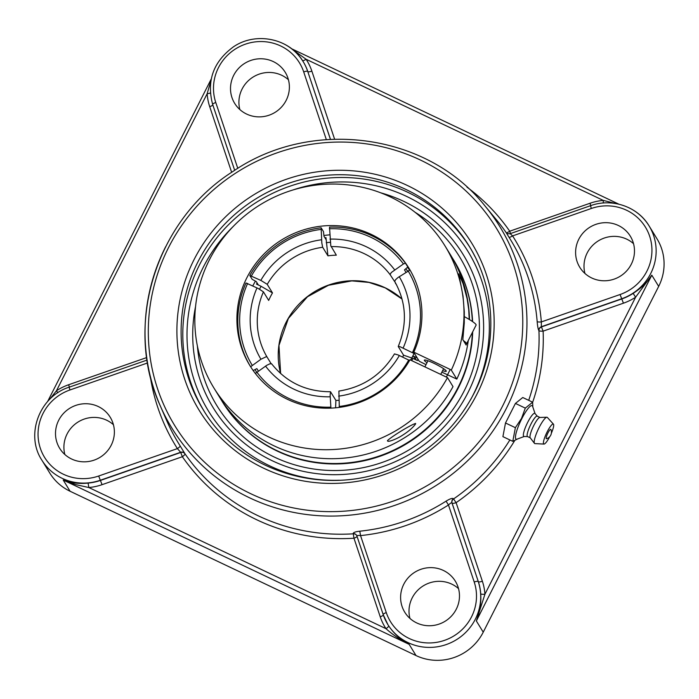 <?xml version="1.0" encoding="UTF-8"?>
<svg xmlns="http://www.w3.org/2000/svg" width="699" height="699" viewBox="0 0 699 699"><rect width="100%" height="100%" fill="white"/><g stroke="black" fill="none" stroke-linecap="round" stroke-linejoin="round"><path stroke-width="1.05" d="M480.72 593.809C481.314 603.281 479.855 612.333 476.351 620.957L484.923 594.237A3.766 0.795 -3.8 0 1 480.72 593.809A50.38 48.947 148.5 0 0 478.352 581.717L451.965 502.922C451.44 502.555 450.278 503.245 448.47 504.993L446.058 501.166A194.733 189.184 148.5 0 1 359.793 531.196C355.319 531.703 353.135 532.507 353.231 533.59L353.965 538.221L380.23 616.798A54.155 52.608 -31.5 0 0 385.988 628.672A3.766 0.891 146.7 0 0 388.679 625.85A50.38 48.947 148.5 0 1 387.893 624.618A50.38 48.947 148.5 0 1 387.831 624.522M633.145 293.37A50.38 48.947 148.5 0 1 621.804 298.954L541.498 326.905A3.766 3.652 -39.3 0 0 538.938 330.653A3.766 0.786 177.7 0 0 543.123 331.143L623.438 303.191A54.155 52.608 -31.5 0 0 635.618 297.197L651.791 275.161C647.353 282.178 641.14 288.25 633.145 293.37L635.618 297.197L484.923 594.237A54.155 52.608 -31.5 0 0 482.371 581.245A3.766 0.874 -18.5 0 1 478.352 581.717L452.087 503.149A3.766 0.874 -18.5 0 0 456.106 502.668L453.572 498.929A3.766 3.626 -29.9 0 0 452.087 503.149L451.965 502.922A3.766 3.626 -29.9 0 1 453.441 498.71C452.41 497.941 449.955 498.763 446.058 501.166M303.2 61.695A50.38 48.947 148.5 0 1 303.261 61.792A50.38 48.947 148.5 0 1 307.84 71.604A3.766 0.874 161.5 0 0 311.859 71.132A54.155 52.608 -31.5 0 0 306.092 59.258A3.766 0.891 -33.3 0 1 302.51 60.603M615.959 203.592L603.263 200.403L306.092 59.258L292.523 49.489M590.804 206.048L590.026 203.252A54.155 52.608 -31.5 0 1 603.263 200.403L603.272 203.007M210.906 80.726L207.166 93.692A3.766 0.795 176.2 0 0 210.329 92.915M57.816 392.768L56.47 390.732L49.507 399.54M102.054 484.678L182.36 456.718L180.735 452.48L100.429 480.44L102.054 484.678A54.155 52.608 -31.5 0 1 88.825 487.526L88.109 483.088C78.804 483.988 70.503 482.974 63.207 480.038L75.71 484.608L88.825 487.526L385.988 628.672C392.759 634.736 400.475 639.961 409.151 644.347C400.798 639.847 393.974 633.678 388.679 625.85M356.892 535.915A3.766 3.626 -29.9 0 0 356.639 535.373A3.766 3.626 -29.9 0 0 356.63 535.364A3.766 3.626 -29.9 0 0 353.231 533.59M69.227 387.263L69.157 387.185C39.511 396.385 25.059 434.813 41.835 460.117L49.769 473.04A50.38 48.947 -31.5 0 0 70.092 491.257L63.207 480.038L409.151 644.347L416.036 655.566L70.092 491.257M416.036 655.566A50.38 48.947 -31.5 0 0 483.236 632.176L658.676 286.38A50.38 48.947 -31.5 0 0 657.025 238.84L649.091 225.917A50.38 48.947 -31.5 0 0 628.759 207.699M633.53 243.671A29.673 28.825 -31.5 0 0 626.758 239.172A29.673 28.825 -31.5 0 0 594.971 243.269A29.673 28.825 -31.5 0 0 584.958 273.484M288.434 79.756A29.673 28.825 -31.5 0 0 242.09 89.035A29.673 28.825 -31.5 0 0 239.862 109.568M113.43 424.712A29.673 28.825 -31.5 0 0 78.262 421.899A29.673 28.825 -31.5 0 0 64.858 454.525M458.527 588.619A29.673 28.825 -31.5 0 0 423.367 585.806A29.673 28.825 -31.5 0 0 409.955 618.432M195.571 306.45A146.589 142.413 -31.5 0 0 290.496 467.937A146.589 142.413 -31.5 0 0 467.902 392.751A146.589 142.413 -31.5 0 0 403.952 201.461A146.589 142.413 -31.5 0 0 380.71 192.81M357.058 536.439A3.766 0.874 -18.5 0 1 353.965 538.221A198.778 193.116 -31.5 0 1 182.36 456.718A3.766 0.891 145.3 0 0 185.017 453.852L180.124 445.857A194.733 189.184 148.5 0 1 166.703 420.606L160.237 405.752A192.452 186.974 -31.5 0 0 329.552 516.072A192.452 186.974 -31.5 0 0 506.312 408.487A192.452 186.974 -31.5 0 0 485.246 206.257C427.605 133.168 311.501 117.257 232.767 171.587C155.746 220.264 123.216 325.192 160.237 405.752A192.452 186.974 -31.5 0 1 165.672 246.695M590.026 203.252L509.72 231.203A3.766 0.891 -34.7 0 1 506.172 232.61L508.959 237.179A194.733 189.184 148.5 0 1 537.164 321.575C537.54 326.11 538.081 329.072 538.798 330.47L538.938 330.653A195.012 189.464 148.5 0 1 528.697 400.335M184.929 453.651A3.766 3.661 -23.2 0 0 180.648 452.279L177.397 448.609A3.766 0.891 147.5 0 0 180.124 445.857M537.164 321.575A3.766 0.804 175.4 0 0 541.341 321.924A198.499 192.845 -31.5 0 0 512.585 235.895L510.191 233.667C508.26 233.938 506.932 233.597 506.181 232.645L506.19 232.653A3.766 3.652 -39.3 0 1 506.024 232.426M510.191 233.658L590.533 205.698L591.302 208.494L512.585 235.895A3.766 0.891 -32.5 0 1 508.959 237.179M623.438 303.191L620.057 294.524L541.341 321.924L541.349 326.73A3.766 3.652 -39.3 0 0 538.798 330.47M359.793 531.196L360.544 535.6C358.089 535.338 356.883 535.469 356.927 536.011L383.166 614.517M356.639 535.373L356.927 536.011M403.786 584.215A29.673 28.825 148.5 0 1 429.037 567.675A29.673 28.825 148.5 0 1 455.329 581.166A29.673 28.825 148.5 0 1 456.298 609.152A29.673 28.825 148.5 0 1 431.047 625.692A29.673 28.825 148.5 0 1 404.756 612.202A29.673 28.825 148.5 0 1 403.786 584.215M591.73 277.975A29.673 28.825 148.5 0 1 579.759 267.254A29.673 28.825 148.5 0 1 583.525 232.452A29.673 28.825 148.5 0 1 618.362 225.489A29.673 28.825 148.5 0 1 630.332 236.21A29.673 28.825 148.5 0 1 626.557 271.011A29.673 28.825 148.5 0 1 591.73 277.975M98.253 406.53A29.673 28.825 148.5 0 1 110.224 417.251A29.673 28.825 148.5 0 1 106.458 452.052A29.673 28.825 148.5 0 1 71.63 459.016A29.673 28.825 148.5 0 1 59.66 448.295A29.673 28.825 148.5 0 1 63.426 413.493A29.673 28.825 148.5 0 1 98.253 406.53M286.206 100.289A29.673 28.825 148.5 0 1 260.954 116.829A29.673 28.825 148.5 0 1 234.663 103.338A29.673 28.825 148.5 0 1 233.684 75.352A29.673 28.825 148.5 0 1 258.936 58.812A29.673 28.825 148.5 0 1 285.236 72.303A29.673 28.825 148.5 0 1 286.206 100.289M512.786 441.331L502.904 436.639L505.499 422.991L515.381 427.683L512.786 441.331L517.575 438.963M505.499 422.991L515.425 403.428L525.307 408.12L521.506 418.456L515.381 427.683M532.821 406.984L532.638 402.205L525.307 408.12M515.425 403.428L522.756 397.513L532.638 402.205M524.189 436.499L516.98 439.182A18.576 3.722 -64.6 0 1 521.804 418.675A18.576 3.722 -64.6 0 1 532.586 406.311L535.067 413.598M550.882 429.466A5.181 1.04 -64.6 0 1 550.917 429.518A6.859 6.859 0 0 1 546.539 438.727A5.181 1.04 -64.6 0 1 547.57 433.712A5.181 1.04 -64.6 0 1 550.882 429.466M527.605 436.604L524.032 436.499A12.792 2.56 -64.6 0 1 527.71 422.31A12.792 2.56 -64.6 0 1 534.962 413.476L537.304 416.185M530.27 437.871L527.518 436.56A11.306 2.263 -64.6 0 1 530.96 424.066A11.306 2.263 -64.6 0 1 537.216 416.141L539.969 417.452M549.702 436.718A11.053 2.211 -64.6 0 1 543.997 444.075L534.945 443.612A14.53 2.91 -64.6 0 1 534.464 443.358L530.192 437.766A11.306 2.263 -64.6 0 1 533.826 425.429A11.306 2.263 -64.6 0 1 539.838 417.452L546.871 417.233A14.53 2.91 -64.6 0 1 547.369 417.443L553.451 424.171A11.053 2.211 -64.6 0 1 551.354 433.24M534.464 443.358A14.53 2.91 -64.6 0 1 539.139 427.491A14.53 2.91 -64.6 0 1 546.871 417.233M543.997 444.075A11.053 2.211 -64.6 0 1 547.195 431.816A11.053 2.211 -64.6 0 1 553.451 424.171M463.411 340.588A18.017 2.28 26.9 0 1 464.398 341.322A18.017 2.28 26.9 0 1 466.583 343.856L476.098 325.114A18.017 2.28 -153.1 0 0 473.913 322.571A18.017 2.28 -153.1 0 0 464.372 316.664M466.583 343.856A18.017 2.28 26.9 0 1 465.56 344.1M447.5 377.617L453.013 386.599A135.632 131.77 148.5 0 1 337.434 458.579A135.632 131.77 148.5 0 1 219.346 396.822L213.833 387.84A135.632 131.77 -31.5 0 0 331.92 449.597A135.632 131.77 -31.5 0 0 447.5 377.617L409.955 359.793A93.247 90.59 148.5 0 1 249.954 365.664A93.247 90.59 148.5 0 1 261.793 256.297A93.247 90.59 148.5 0 1 371.274 234.401A93.247 90.59 148.5 0 1 408.889 268.11A93.247 90.59 148.5 0 1 413.764 352.296L414.568 352.523L410.767 360.02M446.425 376.962L450.235 369.465L451.301 370.121A135.632 131.77 -31.5 0 0 445.018 245.934L450.532 254.917A135.632 131.77 148.5 0 1 469.492 319.6M468.278 340.527A135.632 131.77 148.5 0 1 456.814 379.103L441.864 372.156M445.018 245.934A135.632 131.77 -31.5 0 0 390.295 196.9A135.632 131.77 -31.5 0 0 231.054 228.748A135.632 131.77 -31.5 0 0 213.833 387.84M415.634 423.445L415.521 424.066C412.593 427.989 408.006 431.868 401.768 435.713C396.499 439.147 386.958 442.869 387.499 440.571C392.148 436.202 410.916 424.686 415.634 423.445M414.568 352.523L450.235 369.465M329.718 234.847A93.247 90.59 -31.5 0 0 323.943 235.502M255.432 281.181A93.247 90.59 -31.5 0 0 252.802 285.908M409.684 270.155A93.247 90.59 -31.5 0 0 407.5 267.385M426.014 364.625L419.278 361.278L413.764 352.296M451.301 370.121L456.814 379.103M426.993 362.711A12.294 1.555 26.9 0 1 424.337 360.142A12.294 1.555 26.9 0 1 433.782 363.227A12.294 1.555 26.9 0 1 446.268 371.265A12.294 1.555 26.9 0 1 442.624 370.645M466.382 344.03L466.137 345.035L462.834 339.653L464.267 323.008L464.285 311.824L463.018 296.088L458.78 273.825L463.061 283.602L467.177 298.945L468.723 309.552L469.212 319.434M220.849 399.216A135.632 131.77 -31.5 0 0 222.308 401.645L222.57 402.082A135.632 131.77 -31.5 0 0 342.772 463.734A135.632 131.77 -31.5 0 0 458.203 388.146A135.632 131.77 -31.5 0 0 472.69 331.824M472.611 321.627A135.632 131.77 -31.5 0 0 453.756 260.177L453.494 259.748A135.632 131.77 -31.5 0 0 451.982 257.346M222.308 401.645A135.632 131.77 -31.5 0 0 342.501 463.297A135.632 131.77 -31.5 0 0 457.932 387.709A135.632 131.77 -31.5 0 0 472.384 332.427M472.358 321.453A135.632 131.77 -31.5 0 0 453.494 259.748M411.842 360.535A85.837 83.399 -31.5 0 0 412.847 358.377L417.443 360.562A91.027 88.441 -31.5 0 0 418.028 359.242M257.136 282.99A91.027 88.441 -31.5 0 0 256.498 284.109L261.094 286.293A85.837 83.399 -31.5 0 0 259.521 289.185M325.97 237.643L327.936 255.834L322.65 247.228L321.802 242.841L321.129 227.778L323.488 231.622L323.987 236.288L325.883 239.329L325.97 237.643A91.027 88.441 -31.5 0 0 324.904 237.782M330.216 242.3A85.837 83.399 -31.5 0 0 326.25 242.71M256.498 284.109L258.123 284.642L256.271 281.583L252.173 279.329L249.805 275.476L261.077 280.526L267.193 284.301L272.488 292.916L261.094 286.293M416.115 357.372A88.913 86.379 148.5 0 1 415.302 359.234L417.443 360.562M412.847 358.377L403.559 355.171L398.273 346.555L399.95 346.669L414.682 353.79L417.041 357.643L413.467 356.245L415.302 359.234M395.582 283.008L390.094 274.602L391.265 272.549L403.445 263.934L405.464 263.182L407.832 267.027L404.485 269.875L405.909 272.191M258.281 370.933L256.856 368.618L253.169 370.531M410.033 270.024L397.949 277.573L395.494 279.783L394.717 281.487C406.302 302.265 407.482 323.908 398.264 346.416M405.464 263.182A93.247 90.59 -31.5 0 0 329.526 227.114L330.793 245.812L336.333 255.17A74.173 72.067 148.5 0 0 327.936 255.834M250.626 366.748L260.937 359.242L266.109 356.787L266.992 356.944L271.081 363.602M330.924 408.137L330.146 395.319L330.496 391.737L335.904 400.422L335.581 407.823M409.562 360.483L398.264 355.013L394.463 353.904C381.663 374.813 363.139 387.194 338.893 391.073L339.321 407.412M267.018 356.988A74.173 72.067 148.5 0 1 263.427 291.859L268.678 300.413A74.173 72.067 148.5 0 1 270.478 296.612A74.173 72.067 148.5 0 1 272.488 292.916M395.372 283.209A74.173 72.067 148.5 0 1 396.551 284.808M403.559 355.171A74.173 72.067 148.5 0 1 402.685 357.093M338.84 400.3A74.173 72.067 148.5 0 1 335.904 400.422M271.614 363.829L269.805 363.847L266.852 365.254L255.336 373.458M408.041 270.766A91.123 88.537 148.5 0 1 412.541 352.471M329.378 228.756A91.123 88.537 148.5 0 1 403.445 263.934M330.776 407.159A91.123 88.537 148.5 0 1 256.716 371.982M251.422 275.939A91.123 88.537 148.5 0 1 320.981 229.421M321.129 227.778A93.247 90.59 -31.5 0 0 249.805 275.476M263.427 291.859L258.114 288.442L246.004 282.981A93.247 90.59 -31.5 0 0 250.417 366.416M252.121 365.14A91.123 88.537 148.5 0 1 247.612 283.445M408.74 359.968A91.123 88.537 148.5 0 1 339.181 406.495M415.101 212.295A142.343 138.288 148.5 0 1 464.136 390.968A142.343 138.288 148.5 0 1 310.889 468.566A142.343 138.288 148.5 0 1 197.38 345.935M482.371 581.245L456.106 502.668A198.778 193.116 -31.5 0 0 514.682 440.623M509.877 439.951A195.012 189.464 148.5 0 1 453.572 498.929L453.441 498.71M532.647 402.283A198.778 193.116 -31.5 0 0 543.123 331.143L541.349 326.73L621.691 298.761A50.38 48.947 -31.5 0 0 649.091 225.917C637.741 206.651 612.001 197.8 590.533 205.698M483.236 632.176L476.351 620.957L651.791 275.161L658.676 286.38M330.417 139.328L307.726 71.42L330.47 139.319M334.594 139.145L311.859 71.132M510.436 233.58L509.72 231.203A198.778 193.116 -31.5 0 0 466.993 187.157M485.246 206.257L496.832 220.281A195.012 189.464 148.5 0 1 506.172 232.61A3.766 3.652 -39.3 0 0 506.242 232.706M146.729 357.556L68.651 384.738A54.155 52.608 -31.5 0 0 56.47 390.732L207.166 93.692A54.155 52.608 -31.5 0 0 209.717 106.685A3.766 0.874 161.5 0 0 212.811 104.902M209.717 106.685L231.657 172.33M383.323 615.006A3.766 0.874 -18.5 0 1 380.23 616.798M356.691 535.46A3.766 3.626 -29.9 0 0 353.362 533.809A195.012 189.464 148.5 0 1 185.017 453.852A3.766 3.661 -23.2 0 0 180.735 452.48M41.835 460.117A50.38 48.947 -31.5 0 0 100.315 480.248L100.429 480.44A50.38 48.947 148.5 0 1 88.109 483.088M69.367 387.106L68.651 384.738M292.208 190.215A152.338 148.005 148.5 0 1 453.275 231.535A152.338 148.005 148.5 0 1 472.987 395.171A152.338 148.005 148.5 0 1 470.602 399.688M339.356 480.248A152.338 148.005 148.5 0 1 198.193 391.012A152.338 148.005 148.5 0 1 233.317 226.362M469.885 247.341A156.104 151.666 -31.5 0 0 331.579 177.808A156.104 151.666 -31.5 0 0 199.547 264.755A156.104 151.666 -31.5 0 0 203.82 410.654M469.046 245.952C496.107 289.22 498.116 346.765 474.132 393.109C457.277 425.56 432.209 449.71 398.937 465.56C330.024 499.322 240.491 473.555 202.963 409.273A156.104 151.666 148.5 0 1 197.852 261.994A156.104 151.666 148.5 0 1 330.706 174.995A156.104 151.666 148.5 0 1 469.046 245.952A156.104 151.666 148.5 0 1 474.971 256.55M477.024 394.053A159.87 155.327 -31.5 0 0 326.931 170.774A159.87 155.327 -31.5 0 0 202.658 415.73A159.87 155.327 -31.5 0 0 477.024 394.053M502.529 406.163A188.686 183.313 148.5 0 1 178.708 431.746A188.686 183.313 148.5 0 1 325.385 142.648A188.686 183.313 148.5 0 1 502.529 406.163M150.163 375.73A198.499 192.845 -31.5 0 0 177.397 448.609L98.681 476.01L100.315 480.248L180.648 452.279L181.067 453.267M360.544 535.6A198.499 192.845 -31.5 0 0 448.47 504.993L474.21 582.005A3.766 0.874 -18.5 0 1 478.238 581.524A50.38 48.947 -31.5 0 1 451.414 642.442A50.38 48.947 -31.5 0 1 387.779 624.425A50.38 48.947 -31.5 0 1 383.201 614.613A3.766 0.874 -18.5 0 1 383.174 614.57A3.766 0.874 -18.5 0 1 386.285 612.612L360.544 535.6M474.21 582.005A46.615 45.286 148.5 0 1 444.625 640.319A46.615 45.286 148.5 0 1 386.285 612.612M591.302 208.494A46.615 45.286 148.5 0 1 649.651 236.21A46.615 45.286 148.5 0 1 620.057 294.524M147.087 360.055L69.157 387.185L69.926 389.981L147.55 362.956M98.681 476.01A46.615 45.286 148.5 0 1 40.341 448.295A46.615 45.286 148.5 0 1 69.926 389.981M237.791 168.38L215.773 102.5A3.766 0.874 161.5 0 0 212.662 104.457A3.766 0.874 161.5 0 0 212.688 104.501L234.689 170.338L212.662 104.457C206.432 80.909 213.335 61.73 233.352 46.894C255.913 31.333 289.77 38.419 303.148 61.599A50.38 48.947 -31.5 0 0 282.815 43.39M303.261 61.792L303.148 61.599A50.38 48.947 -31.5 0 1 307.726 71.42A3.766 0.874 161.5 0 0 303.698 71.892L326.328 139.59M215.773 102.5A46.615 45.286 148.5 0 1 245.358 44.186A46.615 45.286 148.5 0 1 303.698 71.892M407.569 271.081A91.027 88.441 -31.5 0 0 405.874 268.94M255.187 369.727A91.027 88.441 -31.5 0 0 256.559 372.148M403.157 348.015A80.534 78.236 -31.5 0 0 399.216 276.664M394.62 269.831A80.534 78.236 -31.5 0 0 366.224 246.712A80.534 78.236 -31.5 0 0 329.945 239.11M331.081 246.616A74.173 72.067 148.5 0 1 364.153 253.623A74.173 72.067 148.5 0 1 390.121 274.655M265.533 366.084A80.534 78.236 -31.5 0 0 330.208 396.796M321.549 239.774A80.534 78.236 -31.5 0 0 260.806 280.404M267.236 284.362A74.173 72.067 148.5 0 1 322.685 247.271M402.047 299.015A74.173 72.067 -31.5 0 0 385.105 287.761A74.173 72.067 -31.5 0 0 286.179 322.195A74.173 72.067 -31.5 0 0 280.614 373.554M257.005 287.901A80.534 78.236 -31.5 0 0 260.937 359.242M338.604 396.141A80.534 78.236 -31.5 0 0 399.347 355.511M291.544 48.712L618.895 204.195M47.602 401.558L211.229 79.031M387.893 624.618L383.174 614.57L356.901 535.958M427.98 360.763L424.94 366.757M443.612 368.696L440.781 374.28M271.596 363.795C286.468 382.388 306.11 391.702 330.496 391.737M402.056 299.041L385.236 287.874L369.011 282.422L351.824 280.884L328.443 285.288L307.473 296.769L288.372 318.456L278.962 345.446L280.631 373.572"/></g></svg>
